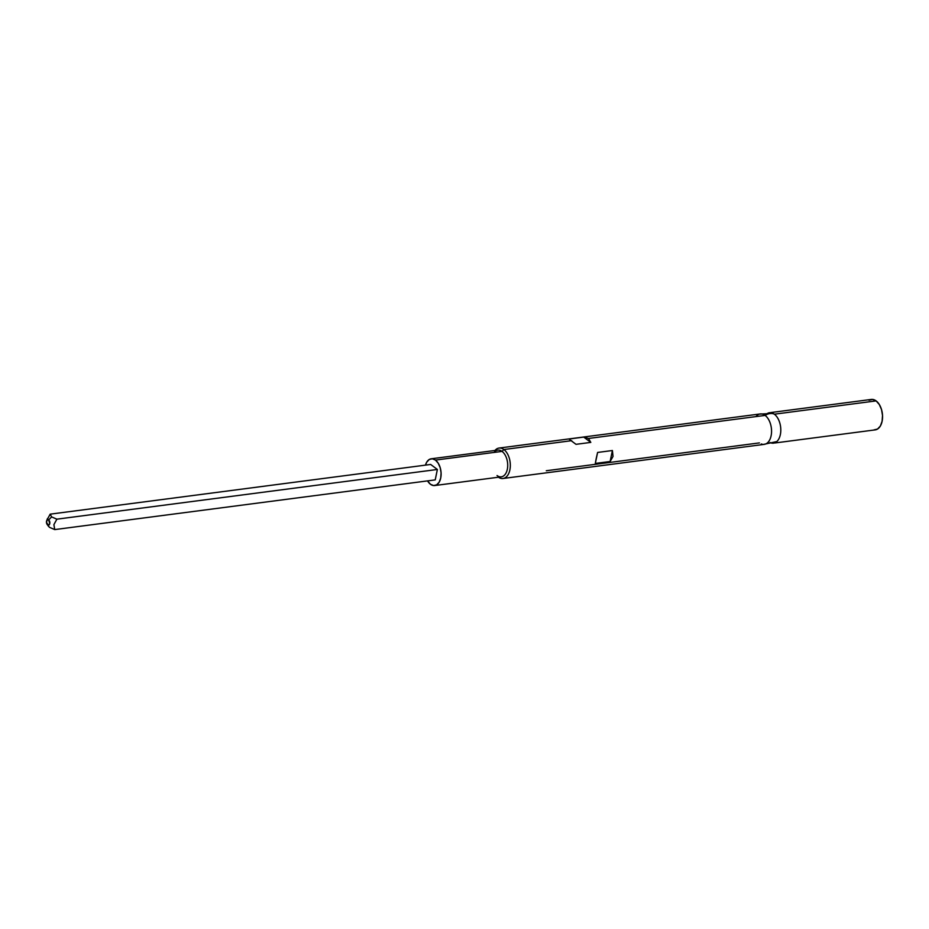 <?xml version="1.0" encoding="UTF-8"?>
<svg xmlns="http://www.w3.org/2000/svg" width="929" height="929" viewBox="0 0 929 929"><rect width="100%" height="100%" fill="white"/><g stroke="black" fill="none" stroke-linecap="round" stroke-linejoin="round"><path stroke-width="1.39" d="M435.457 460.087A13.482 8.047 82.6 0 1 441.112 474.638A13.482 8.047 82.6 0 1 434.691 485.542A13.482 8.047 82.6 0 1 430.452 484.253L427.537 480.885A13.482 8.047 82.6 0 0 430.452 484.253L433.611 485.553L436.676 484.822L439.173 482.174L440.729 477.994L441.089 472.919L440.218 467.74L438.233 463.234L435.457 460.087L502.055 451.389L435.457 460.087L432.287 458.775L429.221 459.507L426.725 462.166L425.47 465.127A13.482 8.047 82.6 0 1 431.207 458.798A13.482 8.047 82.6 0 1 435.457 460.087M434.691 485.542L501.3 476.844A13.482 8.047 -97.4 0 0 507.71 465.94A13.482 8.047 -97.4 0 0 502.055 451.389A13.482 8.047 82.6 0 1 507.327 469.284A13.482 8.047 82.6 0 1 497.05 475.543M503.878 449.531L502.055 451.389L503.878 449.531A15.34 9.151 82.6 0 1 510.311 466.091A15.34 9.151 82.6 0 1 503.019 478.493A15.34 9.151 82.6 0 1 498.443 477.216A15.34 9.151 -97.4 0 0 509.916 469.702A15.34 9.151 -97.4 0 0 503.878 449.531L571.683 440.671L503.878 449.531A15.34 9.151 -97.4 0 0 494.948 450.472A15.34 9.151 82.6 0 1 499.047 448.057A15.34 9.151 82.6 0 1 503.878 449.531M576.003 444.329L568.931 439.034L583.726 437.094L588.521 438.465L590.798 442.401L576.003 444.329L568.931 439.034L583.726 437.094L588.521 438.465L765.113 415.402L588.521 438.465L590.798 442.401L583.726 437.094L590.798 442.401L576.003 444.329M503.019 478.493L764.253 444.364A15.34 9.151 -97.4 0 0 771.546 431.973A15.34 9.151 -97.4 0 0 765.113 415.402A15.34 9.151 82.6 0 1 771.349 434.342A15.34 9.151 82.6 0 1 761.269 443.957M596.186 458.624L597.602 452.446L612.408 450.519L613.024 456.429L610.132 461.504L595.326 463.432L596.186 458.624L597.602 452.446L612.408 450.519L613.024 456.429L610.132 461.504L612.408 450.519L610.132 461.504L595.326 463.432L597.602 452.446L596.186 458.624M777.678 440.648A15.34 9.151 -97.4 0 0 780.604 426.887A15.34 9.151 -97.4 0 0 774.356 414.195A12.809 8.884 126.8 0 0 765.113 415.402A12.809 8.884 -53.2 0 1 774.356 414.195A15.34 9.151 82.6 0 1 780.801 430.754A15.34 9.151 82.6 0 1 773.497 443.156A15.34 9.151 82.6 0 1 769.967 442.494M774.972 442.97L875.257 429.872A15.34 9.151 -97.4 0 0 882.55 417.469A15.34 9.151 -97.4 0 0 876.117 400.898L774.356 414.195L876.117 400.898L872.517 399.412L869.021 400.248M874.026 429.883L877.51 429.059L880.355 426.039L882.109 421.278L882.527 415.507L881.54 409.619L879.287 404.487L876.117 400.898A15.34 9.151 -97.4 0 0 871.274 399.435L771 412.534M769.526 412.731A15.34 9.151 82.6 0 1 774.356 414.195M772.51 413.138A15.34 9.151 -97.4 0 0 766.274 414.276M756.101 416.447A15.34 9.151 82.6 0 1 765.113 415.402A15.34 9.151 -97.4 0 0 760.27 413.939L499.047 448.057M759.411 442.901L546.31 470.736M494.031 452.435A13.482 8.047 82.6 0 1 502.055 451.389A13.482 8.047 -97.4 0 0 497.805 450.101L431.207 458.798M48.296 525.919L47.611 524.931A2.787 1.661 82.6 0 1 47.147 524.444A2.787 1.661 82.6 0 1 46.671 520.739A2.787 1.661 82.6 0 1 48.656 519.938L51.618 516.907L48.656 519.938A2.787 1.661 82.6 0 1 49.748 523.642A2.787 1.661 82.6 0 1 47.611 524.931L49.458 527.324L54.73 529.588L53.894 524.641L56.89 519.172L51.618 516.907L50.178 514.155L430.673 464.454L437.373 469.47L56.89 519.172L51.618 516.907L50.178 514.155L47.182 519.613L50.178 514.155L430.673 464.454L437.373 469.47L435.225 479.887L54.73 529.588L435.225 479.887L437.373 469.47L56.89 519.172L53.894 524.641L54.73 529.588M48.656 519.938L47.367 519.81L46.45 522.272L48.273 525.199L49.748 523.642L48.656 519.938M776.795 441.577L762.779 444.561M773.114 413.417L758.807 414.125M48.622 526.488L47.147 524.444M47.518 518.51L46.671 520.739"/></g></svg>
